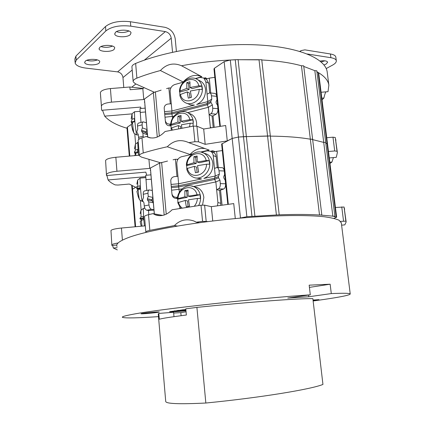 <?xml version="1.0" encoding="UTF-8"?>
<svg xmlns="http://www.w3.org/2000/svg" width="425" height="425" viewBox="0 0 425 425"><rect width="100%" height="100%" fill="white"/><g stroke="black" fill="none" stroke-linecap="round" stroke-linejoin="round"><path stroke-width="0.64" d="M309.427 287.39L330.151 284.203L309.166 285.164L310.298 294.822L287.757 298.058L308.763 296.772L331.293 293.585C343.719 293.059 350.03 293.192 350.237 293.983C349.77 295.147 340.765 297.006 323.228 299.561L313.14 300.98M158.488 316.625L158.419 316.636C137.583 318.022 125.646 318.277 122.591 317.411C121.252 316.827 124.923 315.738 133.599 314.149C159.694 309.108 257.205 298.334 310.298 294.822M185.98 310.813C175.382 311.796 169.915 312.093 169.57 311.7L185.852 309.458M158.328 312.248L159.327 311.966C159.279 311.61 145.536 312.832 141.955 313.507L141.042 313.777C141.233 314.118 154.626 312.928 158.328 312.248M313.087 300.544L318.994 299.657L313.023 300.023M330.151 284.203L331.293 293.585M341.317 222.891L339.07 220.24C335.888 218.806 330.815 217.627 323.855 216.702C308.412 215.098 283.757 215.124 254.873 217.01C203.219 220.479 147.602 229.962 127.484 237.936C119.08 241.251 115.611 244.104 117.066 246.489M308.763 296.772L308.566 295.067M185.959 310.585L175.382 311.312L175.026 311.291L175.212 311.068L178.415 310.282M183.148 309.745L178.022 310.59M183.919 309.873L185.874 309.676M185.884 309.783L177.847 310.903L185.948 310.484M174.532 310.787L175.212 311.068M186.363 315.021C170.845 317.002 161.824 318.415 159.311 319.249L158.812 313.422L158.259 313.953L165.713 401.312C165.426 403.766 178.798 404.34 205.838 403.027L196.908 307.397L185.794 308.821L186.363 315.021M173.676 313.039L180.832 312.641L181.103 315.701M180.832 312.641L186.065 311.78M173.995 316.668L173.607 312.269L158.812 313.422M205.838 403.027C260.961 397.603 311.44 389.236 322.947 384.428L312.864 298.663C300.932 298.217 250.92 301.83 196.908 307.397M117.162 247.695L113.348 248.051L117.337 249.905M116.806 245.023L111.871 245.485L110.973 230.504C111.786 229.5 115.276 228.677 121.444 228.034L145.308 225.84M118.081 242.994C114.442 243.573 112.439 244.157 112.067 244.747M177.278 226.042L174.404 225.574L149.834 230.345C146.965 231.003 145.632 231.62 145.844 232.188L146.025 232.379M199.203 222.7L196.371 222.195L202.566 221.361L201.009 205.211L204.611 205.158L211.331 206.672L212.739 220.968M207.809 221.574L202.566 221.361M333.843 218.365L336.653 217.228L334.114 216.591L334.879 216.314L321.273 215.13L321.81 214.896L319.515 215.013C308.603 214.322 295.115 214.258 279.055 214.827L246.867 216.718L239.238 218.227M340.59 221.372L345.854 221.17L346.157 221.951L344.064 207.018L345.854 221.17M341.604 225.17L344.808 224.873L346.157 221.951M235.285 218.583L233.739 203.591L211.331 206.672M201.009 205.211L172.104 209.759C166.749 215.183 161.133 216.877 155.252 214.837L152.979 213.632L148.506 214.673L149.834 230.345M162.78 215.401L152.979 213.632M145.823 231.96L144.537 216.708C144.325 216.059 145.648 215.379 148.506 214.673M335.437 207.485L344.064 207.018M113.348 248.051L112.62 245.416M111.738 243.371L111.871 245.485M136.919 186.671L132.032 189.465L135.66 187.308L129.327 184.046L117.895 185.056L115.132 184.886C111.918 183.419 109.57 181.778 108.099 179.956L106.93 175.536M321.082 92.252L328.015 91.678L328.86 85.17C328.169 80.277 324.19 75.804 316.922 71.751L318.697 73.105L327.537 144.059L325.789 143.119L327.542 144.086M332.876 216.383L323.717 142.396L325.699 142.417L316.8 70.789L314.835 70.677L303.769 66.449L314.835 70.677L323.717 142.396L312.662 139.628L323.717 142.396L325.699 142.417L334.879 216.314M319.515 215.013L310.34 139.203L312.609 139.172L312.093 139.522M310.34 139.203C299.487 137.317 286.158 136.287 270.348 136.122C286.158 136.287 299.487 137.317 310.34 139.203L312.609 139.172L303.694 65.822L301.453 65.774C290.631 62.762 277.408 60.833 261.779 59.983C277.408 60.833 290.631 62.762 301.453 65.774L310.34 139.203M279.193 214.705L270.327 135.926L246.362 136.611L267.575 136.106L259.038 59.856L238.101 59.718L261.747 59.723L270.327 135.926L267.575 136.106L276.399 214.928M246.325 136.611L238.446 137.047L232.178 138.433L238.446 137.047L230.302 60.005L238.085 59.574L246.351 136.505L238.446 137.047L246.867 216.718M227.789 204.409L221.637 144.059L232.178 138.433L227.269 140.914L205.195 144.335L198.464 141.807L194.894 141.711L188.822 142.667L209.121 150.083L200.648 152.028M251.977 216.33L235.264 59.803C217.069 60.456 199.155 62.438 181.518 65.758L201.848 76.718L195.367 78.54M174.404 225.574C179.924 220.038 186.384 218.503 193.779 220.963L196.371 222.195M344.585 209.52L344.42 208.234M154.355 213.881L150.397 168.018L159.577 163.099L167.53 161.059M173.065 159.795L175.398 159.258L177.9 159.359M150.769 172.3L154.291 213.865L150.7 172.231M150.593 170.276L150.19 170.26M210.471 151.242L212.665 150.742L215.215 151.677M212.665 150.742L212.803 152.107M218.259 167.519L216.633 151.358L213.01 152.182M216.633 151.358L222.302 150.577M146.779 190.442L145.706 175.307M148.835 214.593L148.495 210.561L153.962 210.067M152.272 190.469L149.218 189.933C148.304 190.347 147.895 191.468 147.99 193.285L148.256 196.419L147.379 198.788L151.927 199.75L152.888 197.641M153.335 202.783L148.718 201.838L148.989 204.983C149.324 207.384 150.168 208.824 151.512 209.312L146.774 210.242C145.419 209.759 144.574 208.324 144.24 205.934L143.974 202.799L142.736 200.866L142.646 199.761L143.517 197.397L143.257 194.273C143.161 192.461 143.576 191.346 144.5 190.926L144.744 190.873M148.718 201.838L147.475 199.904L147.379 198.788M152.873 197.418L148.256 196.419M153.935 209.769L151.512 209.312M146.774 210.242L148.495 210.561M153.324 202.64L152.023 200.85L151.927 199.75L152.432 201.413M211.294 151.789L213.483 152.352C215.008 153.25 215.895 154.679 216.139 156.644L217.228 167.471M217.467 205.827L217.913 202.582L220.825 203.278L220.713 205.381M220.825 203.278L219.528 190.4L223.683 189.003L218.418 188.865C219.794 188.025 220.421 186.272 220.304 183.611L219.953 180.157L218.535 177.751L218.413 176.529L219.353 174.213L219.008 170.776C218.758 168.868 218.115 167.769 217.085 167.466L214.498 168.396L213.222 155.608C212.973 153.627 212.086 152.187 210.556 151.289L207.235 150.848L201.429 152.182M217.913 202.582L215.852 181.927L214.636 179.456L214.513 178.245L215.262 176.03L214.498 168.396M219.353 174.213L215.262 176.03L203.899 178.426C210.062 175.753 213.063 170.781 212.904 163.508C212.367 159.248 210.455 156.161 207.156 154.259L204.345 153.266M196.393 178.017L201.524 178.925L178.633 183.754L176.8 163.811C176.779 160.188 178.319 157.845 181.417 156.772L191.909 154.365M179.403 192.143L178.452 185.799L178.633 183.754L171.068 184.429L170.76 180.503C171.062 178.272 172.353 176.965 174.627 176.593L177.947 176.301M219.953 180.157L215.852 181.927L193.593 186.532M181.996 188.928L171.588 190.193L171.068 184.429M219.528 190.4L216.617 189.608L218.418 188.865M221.977 167.689L222.339 167.705C223.375 168.008 224.023 169.107 224.273 170.999L224.623 174.42L223.693 176.726L223.816 177.947L225.229 180.343L225.579 183.775C225.696 186.426 225.064 188.169 223.683 189.003M177.453 198.379L176.657 198.454C174.08 198.433 172.55 197.184 172.067 194.703L171.966 194.018M177.592 197.216L176.518 197.317C173.915 197.296 172.375 196.031 171.891 193.534L171.588 190.193M139.336 199.341L138.295 196.913L136.893 191.452L138.051 189.667L140.229 189.104L139.952 185.821L137.774 186.389L136.622 188.211L140.123 187.898M140.181 188.578L136.877 188.875L137.934 189.752M136.877 188.875L136.871 188.19M141.212 226.217L140.133 221.669L141.318 220.23L143.48 219.741L143.204 216.474L141.042 216.968L139.867 218.445L143.337 218.126M143.384 218.668L140.101 218.965L142.035 219.98M140.101 218.965L140.096 218.423M186.873 168.672L186.639 165.585L196.212 163.46L193.959 162.732L193.89 156.724L197.115 155.991L197.189 162.01L206.189 160.544L209.174 160.576L209.536 164.215L206.545 164.193L197.54 165.649L198.661 172.035L195.426 172.731L194.305 166.361L196.562 167.067L197.067 172.364M193.959 162.732L187.048 164.81L186.373 165.341L186.639 165.585M197.078 156.974L195.622 157.303L193.89 156.724M209.174 160.576L199.431 162.743L197.189 162.01M195.622 157.303L196.212 163.46M201.153 152.123L203.873 153.101C207.188 155.013 209.111 158.121 209.647 162.419C210.97 172.173 200.611 181.183 193.035 177.055C189.773 175.429 187.669 172.736 186.724 168.985L187.388 168.412L194.305 166.361M177.937 202.422L177.698 199.24L187.191 197.338L184.891 196.802L184.848 190.713L188.047 190.06L188.094 196.159L197.051 194.799L200.053 194.767L200.403 198.427L197.402 198.464L188.44 199.814L189.561 206.189L186.352 206.81L185.231 200.451L187.531 200.972L188.047 206.47M184.891 196.802L178.064 198.608L177.411 199.043L177.698 199.24M188.009 190.867L186.612 191.154L184.848 190.713M200.053 194.767L190.384 196.701L188.094 196.159M186.612 191.154L187.191 197.338M180.588 208.282L177.756 202.693L185.231 200.451M202.555 205.073L203.846 197.418C203.251 192.753 201.105 189.486 197.413 187.616L194.151 186.756M145.658 176.657L108.099 179.956M146.705 175.222L145.812 172.13L106.5 175.578L105.591 160.528C106.356 158.998 109.772 157.909 115.844 157.266L139.368 155.237M192.589 153.882L190.044 154.466L167.285 146.768C158.467 148.702 150.455 150.779 143.257 153C140.457 153.898 139.172 154.827 139.411 155.784L141.498 157.117L160.305 162.711L149.706 168.39L116.949 171.248C110.861 171.897 107.429 172.933 106.654 174.356M246.351 136.531L254.894 216.059M328.467 151.507L334.709 150.96L337.014 151.247L337.381 152.564L335.277 137.503L337.014 151.247M329.269 157.946L336.292 157.33L337.381 152.564M329.8 162.244L331.93 162.058L329.959 163.503M227.269 140.914L225.68 125.508L203.687 129.009L196.95 126.23L193.391 126.098L165.054 131.511C159.003 137.737 152.91 139.469 146.768 136.701L146.338 136.462L141.971 137.833L143.257 153M150.62 137.939L146.338 136.462M139.379 155.412L138.152 140.797C137.907 139.767 139.177 138.773 141.971 137.833M326.745 137.721L332.977 137.185L335.277 137.503M106.388 174.17L106.5 175.578M131.373 124.408L127.431 127.07L129.811 156.06M129.296 156.108L126.974 127.824L127.431 127.07M219.837 126.438L213.977 68.951L214.428 68.244L224.166 61.657L230.302 60.005M167.285 146.768C173.607 140.372 180.752 138.991 188.732 142.619L188.822 142.667M333.407 157.585L331.93 162.058M335.877 140.654L335.697 139.246M203.687 129.009L205.195 144.335M205.078 148.607C199.373 147.73 194.363 149.685 190.044 154.466M147.714 136.935L144.442 99.03L153.356 92.629L161.139 90.142M148.925 159.327L149.706 168.39M166.568 88.623L168.858 87.98L170.85 87.986M144.952 104.933L147.65 136.914L144.883 104.832M144.712 102.138L144.314 102.096M204 78.142L205.376 77.759L207.177 78.731M205.376 77.759L205.493 78.944M210.752 92.969L209.259 78.152L205.806 79.114M209.259 78.152L214.827 77.302M140.994 122.432L139.979 108.566L145.169 108.136M146.434 122.788L143.225 121.848C142.417 122.209 142.056 123.207 142.152 124.838L142.412 127.882L141.546 130.236L146.088 131.846L147.034 129.779M138.89 139.299L138.199 134.321L136.993 132.499L136.898 131.421L137.758 129.072L137.503 126.039C137.413 124.413 137.774 123.42 138.593 123.059L138.731 123.022M143.326 137.397L142.858 133.147L141.637 131.32L141.546 130.236M147.018 129.54L142.412 127.882M147.464 134.757L142.858 133.147M147.454 134.635L146.179 132.919L146.088 131.846L146.402 133.222M205.891 79.162L206.704 79.597L208.771 83.327L209.727 92.852M213.207 127.489L212.059 116.036L213.483 115.674L216.091 114.171L210.88 113.693C212.213 112.652 212.819 110.829 212.702 108.226L212.367 104.885L210.965 102.473L210.843 101.288L211.788 99.126L211.448 95.795C211.236 94.111 210.683 93.133 209.785 92.863L207.081 94.159L205.843 81.775L203.772 78.019L199.989 77.451L195.702 78.657M210.423 127.936L208.393 107.27L207.188 104.768L207.071 103.594L207.82 101.559L207.081 94.159M211.788 99.126L207.82 101.559L196.695 104.486C202.73 101.559 205.673 96.56 205.525 89.484C205.105 85.935 203.612 83.252 201.046 81.43L199.277 80.5M186.803 103.243L190.65 104.917L194.368 105.097L171.939 110.999L170.159 91.662C170.149 88.134 171.657 85.77 174.696 84.564L183.403 82.115M172.598 118.166L171.748 112.843L171.939 110.999L164.491 111.616L164.183 107.945C164.433 105.713 165.702 104.412 168.002 104.04L171.275 103.769M212.367 104.885L208.393 107.27L187.685 112.636M173.958 116.19L164.996 117.204L164.491 111.616M212.059 116.036L209.137 114.707L210.88 113.693M214.758 93.415L214.992 93.442C215.895 93.713 216.452 94.685 216.665 96.358L217.005 99.673L216.075 101.83L216.197 103.009L217.589 105.405L217.929 108.736C218.046 111.323 217.435 113.135 216.091 114.171M170.924 125.752L170.027 125.827C167.487 125.795 165.984 124.578 165.511 122.172L165.325 120.753M170.707 124.052L169.835 124.127C167.275 124.095 165.761 122.868 165.288 120.445L164.996 117.204M133.009 131.081L131.362 124.86L132.446 122.384L134.582 121.683L134.316 118.495L132.18 119.202L131.102 121.715L134.56 121.422M132.271 122.581L131.378 122.655L131.777 123.266M131.378 122.655L131.373 121.688M132.781 130.454L132.265 128.791M134.667 155.646L135.724 153.228L137.849 152.602L137.583 149.425L135.463 150.062L134.358 152.219L137.785 151.927M136.515 152.857L134.619 153.021L135.23 153.754M134.619 153.021L134.613 152.198M179.913 94.849L179.727 92.071L189.104 89.494L186.846 88.384L186.798 82.657L189.954 81.775L190.007 87.513L198.842 85.834L201.795 86.004L202.146 89.532L199.192 89.367L190.347 91.03L191.452 97.309L188.286 98.164L187.181 91.901L189.438 92.99L189.895 97.707M186.846 88.384L180.099 91.003L179.451 91.704L179.727 92.071M189.906 83.151L188.53 83.534L186.798 82.657M201.795 86.004L192.254 88.628L190.007 87.513M188.53 83.534L189.104 89.494M196.047 78.79L197.763 79.703C200.345 81.531 201.843 84.235 202.263 87.816C203.671 97.925 192.058 107.413 184.763 102.313L184.763 102.313C182.229 100.72 180.572 98.377 179.802 95.285L180.428 94.493L187.181 91.901M171.126 128.18L170.935 125.322L180.237 122.968L177.937 122.039L177.91 116.232L181.039 115.425L181.071 121.237L189.869 119.669L192.833 119.776L193.115 121.523L193.173 123.324L190.209 123.223L181.406 124.78L181.9 128.042M177.937 122.039L171.27 124.392L170.643 124.998L170.935 125.322M180.992 116.636L179.679 116.971L177.91 116.232M192.833 119.776L183.366 122.177L181.071 121.237M171.44 130.103L170.983 128.573L171.588 127.898L178.266 125.572L180.567 126.485L180.731 128.254M179.679 116.971L180.237 122.968M196.578 126.113L196.621 122.984C196.164 119.101 194.485 116.243 191.595 114.405L189.433 113.464M178.723 128.637L178.266 125.572M100.714 97.66L100.369 92.581C101.081 90.552 104.428 89.213 110.41 88.57L111.483 102.149C105.48 102.792 102.122 104.077 101.4 106.011L101.586 110.293L140.643 107.084L140.967 108.481M111.483 102.149L143.772 99.514L154.062 92.124L135.293 83.704L133.184 81.797C132.919 80.468 134.151 79.247 136.893 78.126C143.926 75.368 151.762 72.834 160.406 70.529C166.52 64.01 173.554 62.422 181.518 65.758M183.674 81.828L183.159 81.977L160.406 70.529M321.821 98.18L323.919 98.005L322.038 99.923M127.011 128.249C116.54 125.162 109.092 121.125 104.677 116.142L102.515 110.218M132.037 113.879L104.677 116.142M133.142 81.276L131.963 67.278C131.692 65.88 132.919 64.6 135.644 63.437C167.179 50.4 218.636 42.58 259.537 45.023C300.533 47.441 325.513 58.974 327.186 71.926L327.255 72.484M325.922 91.853C325.178 93.075 324.509 95.126 323.919 98.005M201.848 76.718C195.096 73.945 188.865 75.698 183.159 81.977M143.772 99.514L142.837 88.676L144.165 87.683M142.837 88.676L130.093 89.707L129.869 87.003L110.41 88.57M143.156 88.437L129.869 87.003M326.209 68.568L332.573 65.099C335.192 63.649 336.435 62.209 336.308 60.791C336.026 59.298 334.22 58.268 330.894 57.704L307.307 53.986M123.776 87.492L122.963 77.578C122.416 74.444 120.631 72.542 117.613 71.878L85.877 68.096C79.688 67.262 76.107 65.599 75.135 63.097L76.213 60.143L105.841 30.929L105.496 26.536C111.143 22.142 119.446 20.538 130.395 21.733L164.948 27.306C170.68 28.826 174.101 32.651 175.217 38.781L176.407 51.42M75.071 62.199L74.848 59.075L75.921 56.089L76.213 60.143M105.496 26.536L75.921 56.089M116.471 31.631C120.774 33.007 124.939 32.794 128.966 30.993M86.774 60.323C90.408 61.274 93.957 61.142 97.41 59.92M100.975 46.58C104.938 47.733 108.789 47.563 112.529 46.081M172.545 52.243L171.232 38.17C170.59 34.653 168.629 32.465 165.346 31.604L130.773 26.153C119.813 24.99 111.499 26.584 105.841 30.929M336.308 60.791L335.83 57.109C335.548 55.601 333.742 54.554 330.422 53.975L304.879 49.858L301.16 50.58L300.119 51.489M130.294 34.616L131.033 32.847C130.698 29.559 118.363 29.166 115.425 32.374L114.755 34.101C115.196 37.384 127.261 37.756 130.294 34.616M99.211 63.006L99.763 61.641C99.466 58.825 87.709 58.501 85.218 61.264L84.713 62.592C85.106 65.402 96.624 65.71 99.211 63.006M114.091 49.412L114.729 47.86C114.415 44.827 102.377 44.466 99.673 47.441L99.094 48.949C99.514 51.983 111.297 52.323 114.091 49.412M324.025 64.967L326.049 64.117L327.654 62.236C326.974 60.828 324.445 60.435 320.078 61.046M321.13 61.933L324.881 60.823M144.564 208.287L144.479 207.278M141.132 209.828L140.377 200.834M132.233 185.544L135.618 226.732M318.15 72.441L336.143 216.968M240.46 217.818L224.166 61.657M222.11 143.528L228.315 204.335M341.753 206.901L343.543 221.096M206.173 221.266L204.611 205.158M159.577 163.099L164.167 215.029M177.443 159.216L177.517 160.028M175.398 159.258L176.97 176.386M179.807 207.304L179.908 208.393M161.643 162.403L166.239 214.2M122.4 240.152L121.444 228.034M222.057 205.195L220.543 190.198M145.865 179.669L151.3 179.185M143.257 194.273L147.99 193.285M148.989 204.983L144.24 205.934M147.475 199.904L152.023 200.85M213.222 155.608L216.139 156.644M219.008 170.776L224.273 170.999M225.579 183.775L220.304 183.611M176.518 197.317L176.657 198.454M218.413 176.529L214.513 178.245L178.452 185.799L171.232 186.442M218.535 177.751L214.636 179.456L178.564 186.984L171.344 187.627M137.774 186.389L137.663 180.088L140.138 178.096M143.05 201.36L142.354 201.418C141.838 200.765 141.18 196.09 140.383 187.409L140.069 178.107L145.711 177.607M142.279 201.423L139.613 199.904C139.219 199.591 138.699 196.175 138.051 189.667M141.042 216.968L140.914 210.37L143.368 208.393M144.442 225.919L143.634 218.057L143.294 208.404L144.835 208.261M141.977 226.148L141.318 220.23M206.189 160.544C203.692 149.016 187.138 152.894 187.048 164.81M187.388 168.412C189.667 179.86 206.391 176.37 206.545 164.193M197.051 194.799C194.592 183.17 178.171 186.66 178.064 198.608M198.597 205.541C200.154 202.757 200.791 199.782 200.526 196.61C199.925 191.909 197.774 188.615 194.06 186.734L190.942 185.879M178.399 202.231C179.026 204.691 180.264 206.624 182.113 208.027M194.363 206.141C196.201 203.963 197.216 201.407 197.402 198.464M138.757 139.411L138.693 138.688M135.607 143.724L134.821 134.343M194.894 141.711L193.391 126.098M214.428 68.244L220.357 126.353M332.977 137.185L334.709 150.96M198.464 141.807L196.95 126.23M153.356 92.629L157.282 137.068M168.858 87.98L170.313 103.849M155.369 91.757L159.311 136.143M116.949 171.248L115.844 157.266M214.211 127.33L213.047 115.786M140.138 112.423L145.499 111.982M137.503 126.039L142.152 124.838M143.119 136.197L138.46 137.365M141.637 131.32L146.179 132.919M205.843 81.775L208.771 83.327M210.391 127.272L211.533 127.76M211.448 95.795L216.665 96.358M217.929 108.736L212.702 108.226M169.835 124.127L170.027 125.827M210.843 101.288L207.071 103.594L171.748 112.843L164.64 113.433M210.965 102.473L207.188 104.768L171.854 113.99L164.741 114.58M132.18 119.202L132.095 113.735L134.507 111.77M132.446 122.384C133.131 129.232 133.684 132.919 134.109 133.45L136.818 134.975C136.266 134.008 135.57 129.025 134.736 120.025L134.459 111.775L140.053 111.313M135.463 150.062L135.357 144.319L137.753 142.375M138.407 155.322L137.705 142.38L138.279 142.333M135.957 155.534L135.724 153.228M198.842 85.834C196.414 74.742 180.2 79.395 180.099 91.003M180.428 94.493C182.649 105.517 199.028 101.23 199.192 89.367M189.869 119.669C187.473 108.481 171.387 112.747 171.27 124.392M193.008 126.156L193.295 121.587C192.833 117.672 191.149 114.793 188.243 112.944L186.155 112.025M171.588 127.898L172.316 129.917M189.529 126.714L190.209 123.223M100.369 92.581L101.4 106.011M135.644 63.437L136.893 78.126M130.773 26.153L130.395 21.733M330.422 53.975L330.894 57.704M131.718 87.199L135.894 83.975M171.232 38.17L144.293 60.164M132.196 70.04L122.963 77.578M165.346 31.604L117.613 71.878M341.286 222.636L350.237 293.983M174.877 311.169L174.526 310.877M132.032 189.465L135.092 226.78M327.537 144.059L336.653 217.228M321.81 214.896L312.609 139.172M160.161 215.719L155.252 214.837M145.679 175.312L150.923 174.85M144.5 190.926L149.218 189.933M151.821 200.26L151.985 200.797M210.556 151.289L213.483 152.352M217.085 167.466L222.339 167.705M137.594 180.354L136.85 184.147M140.85 210.598L140.218 213.531M207.156 154.259L203.873 153.101C196.334 148.872 186.4 156.161 186.373 165.282M197.413 187.616L194.06 186.734C186.607 183.159 177.464 190.235 177.416 198.996M131.686 185.258L132.021 189.348M150.126 137.859L146.768 136.701M138.593 123.059L143.225 121.848M145.982 132.361L146.067 132.727M203.772 78.019L206.704 79.597M209.785 92.863L214.992 93.442M132.016 114.033L131.192 119M136.818 134.975L138.247 134.852M133.046 131.081L133.864 132.956M135.288 144.585L134.497 149.01M201.046 81.43L197.763 79.703C190.421 74.518 179.483 82.094 179.456 91.619M191.595 114.405L188.243 112.944C180.896 108.359 170.696 115.728 170.648 124.923M328.86 85.17L327.186 71.926M114.718 33.665L114.755 34.101M84.681 62.209L84.713 62.592M99.062 48.54L99.094 48.949M301.16 50.58L299.806 51.398"/></g></svg>
